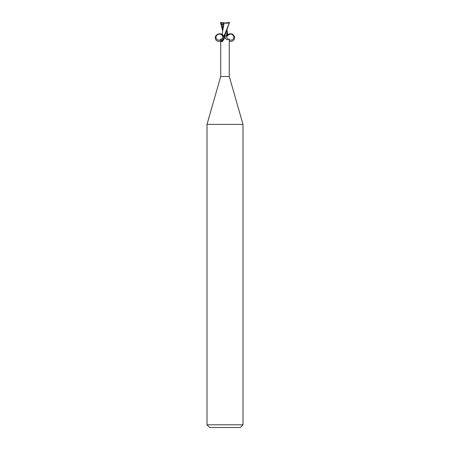 <?xml version="1.0" encoding="UTF-8"?>
<svg xmlns="http://www.w3.org/2000/svg" width="450" height="450" viewBox="0 0 450 450"><rect width="100%" height="100%" fill="white"/><g stroke="black" fill="none" stroke-linecap="round" stroke-linejoin="round"><path stroke-width="0.67" d="M227.194 31.061L226.344 35.921L227.239 35.921L226.328 36L227.812 35.949L227.222 35.921L227.374 32.406M223.357 35.994C221.473 31.382 213.621 34.577 215.584 39.156C217.463 43.774 225.315 40.584 223.357 36L223.987 36.444A4.646 4.348 -18.2 0 1 221.614 41.535L220.725 38.992L220.725 76.5L229.275 76.5L243 124.369L243 424.8L207 424.8L209.7 427.5L240.3 427.5L243 424.8M229.275 76.5L229.275 38.992L228.133 39.251C227.295 40.185 226.328 39.696 225.242 37.783L224.606 36L226.328 36M220.725 76.5L207 124.369L243 124.369M220.725 38.992L223.841 39.088M223.987 36.444L224.393 38.576L222.21 41.788M222.356 41.676L221.614 41.535M225.242 37.783A6.761 6.328 18.2 0 1 224.657 36L229.5 22.5L225 33.66L223.751 36L222.452 36C223.847 39.696 217.524 41.985 216.197 38.267C214.802 34.571 221.124 32.282 222.452 36L222.784 36M228.133 39.251A4.899 4.584 18.2 0 1 226.294 36L227.548 36M224.696 36L225.709 35.921M222.188 35.949L222.654 31.359M222.874 35.921L224.201 36.006L222.874 35.921M220.32 22.5L221.518 22.5L221.186 24.48L223.138 24.412L223.138 23.4M221.186 24.48L223.138 23.468M223.403 22.703L225 22.961L229.461 22.5M224.021 22.995C226.53 23.406 228.409 23.22 229.663 22.427M224.1 23.012L222.671 31.095M222.862 24.367L222.626 31.798M223.104 22.759L224.207 23.029M222.632 30.696L220.5 22.5M223.751 36L224.629 36M221.518 22.5L222.975 22.506M227.632 34.627C230.721 32.912 233.038 33.643 234.591 36.827C234.675 40.281 232.903 41.771 229.275 41.299M229.275 39.921C232.504 40.59 234.017 39.369 233.809 36.259C232.009 33.598 229.989 33.362 227.756 35.556M225.023 35.291L224.708 35.972M221.287 22.5L221.31 23.344M221.389 24.396L222.632 29.638M227.374 31.798L227.824 36M207 124.369L207 424.8M227.374 32.709L227.368 30.696"/></g></svg>
